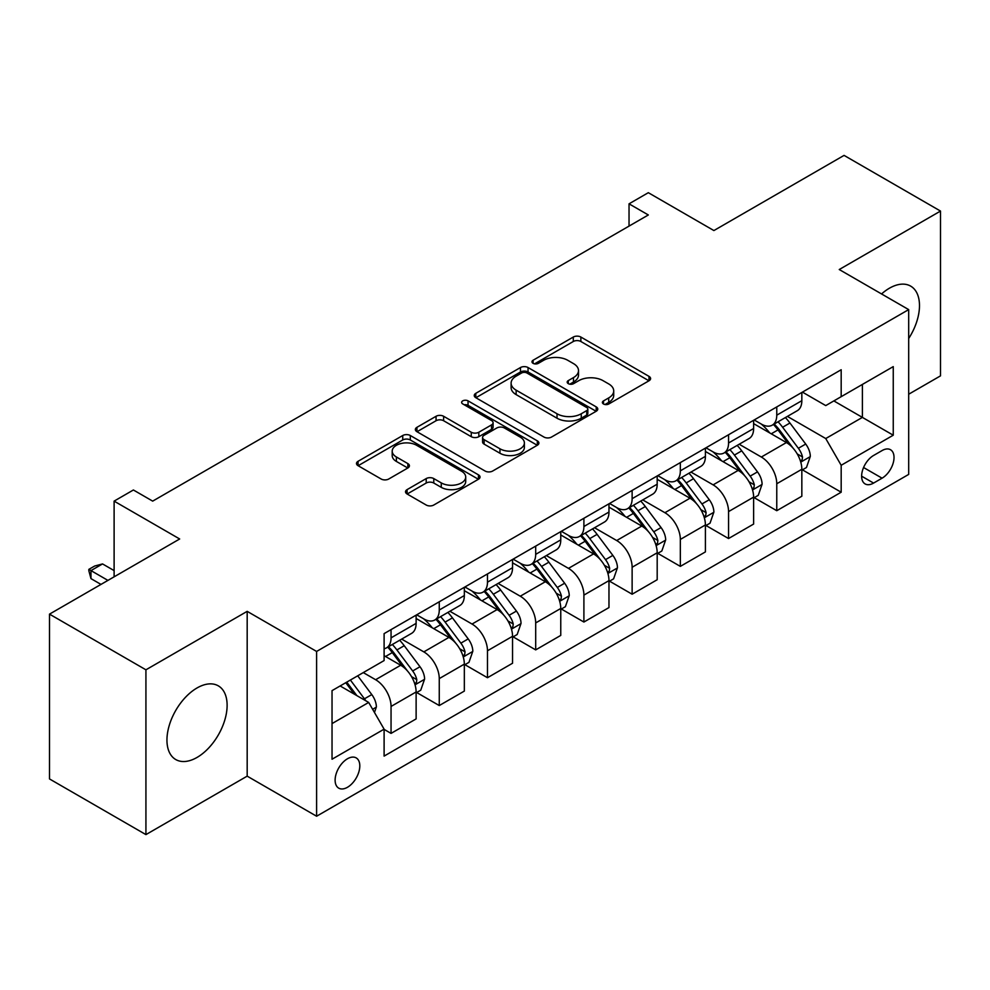<?xml version="1.0" encoding="UTF-8"?>
<svg xmlns="http://www.w3.org/2000/svg" width="990" height="990" viewBox="0 0 990 990"><rect width="100%" height="100%" fill="white"/><g stroke="black" fill="none" stroke-linecap="round" stroke-linejoin="round"><path stroke-width="1.49" d="M603.492 403.982A3.75 2.166 0 0 0 608.8 403.982L649.019 380.754A5.358 3.094 0 0 0 650.591 378.576A5.358 3.094 0 0 0 649.019 376.386L580.87 337.046A5.358 3.094 0 0 0 573.297 337.046L533.078 360.261A3.75 2.166 0 0 0 531.976 361.796A3.75 2.166 0 0 0 533.078 363.33A3.75 2.166 0 0 0 538.374 363.33L543.584 360.323A17.139 9.888 0 0 1 567.814 360.323L573.495 363.602A17.139 9.888 0 0 1 578.507 370.594A17.139 9.888 0 0 1 573.495 377.586L568.285 380.593A3.75 2.166 0 0 0 567.183 382.128A3.75 2.166 0 0 0 568.285 383.65A3.75 2.166 0 0 0 573.581 383.65L578.791 380.655A17.139 9.888 0 0 1 603.021 380.655L608.702 383.922A17.139 9.888 0 0 1 613.713 390.926A17.139 9.888 0 0 1 608.702 397.918L603.492 400.925A3.75 2.166 0 0 0 602.39 402.447A3.75 2.166 0 0 0 603.492 403.982L603.492 400.925M197.035 757.437A42.545 24.564 120 0 0 224.829 719.953A42.545 24.564 120 0 0 218.307 685.847A42.545 24.564 120 0 0 197.035 687.963A42.545 24.564 120 0 0 169.24 725.46A42.545 24.564 120 0 0 175.762 759.553A42.545 24.564 120 0 0 197.035 757.437M908.684 338.506A42.545 24.564 120 0 0 910.664 286.122A42.545 24.564 120 0 0 889.391 288.226A42.545 24.564 120 0 0 881.558 293.956M347.465 787.285A17.461 10.073 120 0 0 358.863 771.903A17.461 10.073 120 0 0 356.19 757.907A17.461 10.073 120 0 0 347.465 758.773A17.461 10.073 120 0 0 336.055 774.155A17.461 10.073 120 0 0 338.741 788.151A17.461 10.073 120 0 0 347.465 787.285M407.088 489.617A5.358 3.094 0 0 0 405.529 491.795A5.358 3.094 0 0 0 407.088 493.985L426.207 505.024A5.358 3.094 0 0 0 433.781 505.024L478.455 479.234A5.358 3.094 0 0 0 480.026 477.044A5.358 3.094 0 0 0 478.455 474.854L410.305 435.513A5.358 3.094 0 0 0 402.744 435.513L358.058 461.303A5.358 3.094 0 0 0 356.499 463.493A5.358 3.094 0 0 0 358.058 465.684L381.162 479.012A5.358 3.094 0 0 0 388.736 479.012L407.855 467.973A5.358 3.094 0 0 0 409.414 465.783A5.358 3.094 0 0 0 407.855 463.605L396.396 456.984A14.318 8.267 0 0 1 392.201 451.143A14.318 8.267 0 0 1 401.049 443.508A14.318 8.267 0 0 1 416.654 445.302L461.513 471.203A14.318 8.267 0 0 1 465.708 477.044A14.318 8.267 0 0 1 456.873 484.679A14.318 8.267 0 0 1 441.268 482.897L433.781 478.578A5.358 3.094 0 0 0 426.207 478.578L407.088 489.617L407.088 493.985M908.684 394.23L940.5 375.866L940.5 211.068L844.074 155.393L713.889 230.559L648.326 192.691L629.034 203.829L648.326 214.966L152.683 501.126L133.39 489.988L114.11 501.126L114.11 576.836M145.926 669.809L145.926 834.607L247.178 776.148L247.178 611.35L145.926 669.809L49.5 614.134L179.673 538.981L114.11 501.126M247.178 611.35L316.602 651.445L908.684 309.61L908.684 474.408L316.602 816.23L316.602 651.445M940.5 211.068L839.248 269.528L908.684 309.61M543.956 437.048A5.358 3.094 0 0 0 551.529 437.048L596.203 411.246A5.358 3.094 0 0 0 597.774 409.068A5.358 3.094 0 0 0 596.203 406.878L528.054 367.538A5.358 3.094 0 0 0 520.48 367.538L475.806 393.327A5.358 3.094 0 0 0 474.247 395.517A5.358 3.094 0 0 0 475.806 397.695L543.956 437.048M464.248 404.799A3.75 2.166 0 0 1 468.047 405.318L468.047 400.863L537.335 440.872A5.358 3.094 0 0 1 538.907 443.05A5.358 3.094 0 0 1 537.335 445.24L492.661 471.03A5.358 3.094 0 0 1 485.088 471.03L416.939 431.69L416.939 427.321A5.358 3.094 0 0 0 415.367 429.499A5.358 3.094 0 0 0 416.939 431.69M416.939 427.321L436.058 416.283A5.358 3.094 0 0 1 443.631 416.283L471.265 432.234A5.358 3.094 0 0 0 478.838 432.234L491.523 424.908A5.358 3.094 0 0 0 493.094 422.73A5.358 3.094 0 0 0 491.523 420.54L462.751 403.932A3.75 2.166 0 0 1 461.649 402.398A3.75 2.166 0 0 1 463.964 400.393A3.75 2.166 0 0 1 468.047 400.863M145.926 834.607L49.5 778.932L49.5 614.134M882.065 450.574L873.576 455.474A16.904 9.764 120 0 0 862.538 470.374A16.904 9.764 120 0 0 865.124 483.924A16.904 9.764 120 0 0 873.576 483.083L882.065 478.182A16.904 9.764 120 0 0 893.116 463.283A16.904 9.764 120 0 0 890.517 449.732A16.904 9.764 120 0 0 882.065 450.574M802.42 392.114L825.747 405.591L841.178 396.681L841.178 369.74L384.108 633.625L384.108 660.565L332.034 690.636L332.034 759.219L384.108 729.16L384.108 756.1L841.178 492.216L841.178 465.275L825.747 438.545L787.396 416.406M841.178 396.681L893.252 366.622L893.252 435.204L841.178 465.275M247.178 776.148L316.602 816.23M629.034 203.829L629.034 226.104M833.852 400.913L862.389 417.396L862.389 384.429L893.252 366.622M825.747 438.545L862.389 417.396L893.252 435.204M332.034 723.591L368.676 702.442L340.139 685.959M384.108 729.383L391.05 733.392L391.05 706.439A21.817 12.598 -120 0 0 375.618 679.722L363.281 672.594M391.05 733.392L416.122 718.913L416.122 691.973A21.817 12.598 -120 0 0 400.69 665.243L384.108 655.677M416.703 692.53L439.263 705.548L439.263 678.608A21.817 12.598 -120 0 0 423.831 651.89L401.68 639.095M439.263 705.548L464.335 691.082L464.335 664.129A21.817 12.598 -120 0 0 448.903 637.412L416.122 618.478M464.916 664.686L487.476 677.717L487.476 650.777A21.817 12.598 -120 0 0 472.044 624.047L449.893 611.263M487.476 677.717L512.548 663.238L512.548 636.298A21.817 12.598 -120 0 0 497.116 609.58L464.335 590.646M513.129 636.855L535.689 649.885L535.689 622.933A21.817 12.598 -120 0 0 520.27 596.215L498.106 583.419M535.689 649.885L560.761 635.407L560.761 608.466A21.817 12.598 -120 0 0 545.341 581.736L512.548 562.815M561.342 609.023L583.902 622.042L583.902 595.101A21.817 12.598 -120 0 0 568.483 568.371L546.332 555.588M583.902 622.042L608.974 607.575L608.974 580.623A21.817 12.598 -120 0 0 593.554 553.905L560.761 534.971M609.555 581.179L632.127 594.21L632.127 567.258A21.817 12.598 -120 0 0 616.696 540.54L594.544 527.757M632.127 594.21L657.187 579.732L657.187 552.791A21.817 12.598 -120 0 0 641.768 526.061L608.974 507.14M657.768 553.348L680.34 566.379L680.34 539.426A21.817 12.598 -120 0 0 664.909 512.709L642.758 499.913M680.34 566.379L705.412 551.9L705.412 524.947A21.817 12.598 -120 0 0 689.981 498.23L657.187 479.296M705.981 525.504L728.553 538.535L728.553 511.595A21.817 12.598 -120 0 0 713.122 484.865L690.971 472.082M728.553 538.535L753.625 524.057L753.625 497.116A21.817 12.598 -120 0 0 738.193 470.399L705.412 451.465M754.194 497.673L776.766 510.704L776.766 483.751A21.817 12.598 -120 0 0 761.335 457.034L739.184 444.238M776.766 510.704L801.838 496.225L801.838 469.285A21.817 12.598 -120 0 0 786.407 442.555L753.625 423.633M754.194 419.958L761.335 424.079A21.817 12.598 -120 0 0 772.25 425.156A21.817 12.598 -120 0 0 776.766 415.169L776.766 406.927M705.981 447.789L713.122 451.91A21.817 12.598 -120 0 0 724.037 452.987A21.817 12.598 -120 0 0 728.553 443L728.553 434.759M657.768 475.621L664.909 479.742A21.817 12.598 -120 0 0 675.811 480.831A21.817 12.598 -120 0 0 680.34 470.832L680.34 462.602M609.555 503.464L616.696 507.585A21.817 12.598 -120 0 0 627.598 508.662A21.817 12.598 -120 0 0 632.127 498.675L632.127 490.434M561.342 531.296L568.483 535.417A21.817 12.598 -120 0 0 579.385 536.493A21.817 12.598 -120 0 0 583.902 526.507L583.902 518.265M513.129 559.14L520.27 563.248A21.817 12.598 -120 0 0 531.172 564.337A21.817 12.598 -120 0 0 535.689 554.351L535.689 546.109M464.916 586.971L472.044 591.092A21.817 12.598 -120 0 0 482.959 592.168A21.817 12.598 -120 0 0 487.476 582.182L487.476 573.94M416.703 614.802L423.831 618.923A21.817 12.598 -120 0 0 434.746 620.012A21.817 12.598 -120 0 0 439.263 610.013L439.263 601.784M802.42 469.842L841.178 492.216M772.25 425.156L797.321 410.677A21.817 12.598 -120 0 0 801.838 400.69L801.838 392.448M724.037 452.987L749.108 438.521A21.817 12.598 -120 0 0 753.625 428.522L753.625 420.292M675.811 480.831L700.883 466.352A21.817 12.598 -120 0 0 705.412 456.365L705.412 448.124M627.598 508.662L652.67 494.183A21.817 12.598 -120 0 0 657.187 484.197L657.187 475.955M579.385 536.493L604.457 522.027A21.817 12.598 -120 0 0 608.974 512.04L608.974 503.799M531.172 564.337L556.244 549.858A21.817 12.598 -120 0 0 560.761 539.872L560.761 531.63M482.959 592.168L508.031 577.702A21.817 12.598 -120 0 0 512.548 567.703L512.548 559.474M434.746 620.012L459.818 605.534A21.817 12.598 -120 0 0 464.335 595.547L464.335 587.305M384.108 648.722A21.817 12.598 -120 0 0 386.533 647.844L411.605 633.365A21.817 12.598 -120 0 0 416.122 623.378L416.122 615.136M386.533 647.844A21.817 12.598 -120 0 0 391.05 637.857L391.05 629.615M368.676 702.442L384.108 729.16M604.989 404.514L608.702 402.373A17.139 9.888 0 0 0 613.713 395.381L613.713 390.926M578.507 370.594L578.507 375.049A17.139 9.888 0 0 1 573.495 382.041L569.782 384.182M648.945 380.804L580.87 341.5A5.358 3.094 0 0 0 573.297 341.5L534.575 363.85M596.141 411.296L528.054 371.993A5.358 3.094 0 0 0 520.48 371.993L475.881 397.745M586.736 410.59A3.75 2.166 0 0 0 587.837 409.068A3.75 2.166 0 0 0 586.736 407.534L526.928 372.995A3.75 2.166 0 0 0 521.619 372.995L516.136 376.163A17.139 9.888 0 0 0 511.112 383.167A17.139 9.888 0 0 0 516.136 390.159L557.024 413.771A17.139 9.888 0 0 0 581.254 413.771L586.736 410.59L586.736 415.045A3.75 2.166 0 0 0 587.837 413.523L587.837 409.068M511.112 383.167L511.112 387.622A17.139 9.888 0 0 0 516.136 394.614L516.136 390.159M586.736 415.045L581.254 418.213A17.139 9.888 0 0 1 557.024 418.213L516.136 394.614M417.013 431.727L436.058 420.738L436.058 416.283M493.094 422.73L493.094 427.185A5.358 3.094 0 0 1 491.523 429.363L478.838 436.689A5.358 3.094 0 0 1 471.265 436.689L443.631 420.738A5.358 3.094 0 0 0 436.058 420.738M468.047 405.318L537.261 445.277M499.95 448.792A14.318 8.267 0 0 0 515.555 450.586A14.318 8.267 0 0 0 524.391 442.951A14.318 8.267 0 0 0 520.196 437.097L504.393 427.977A5.358 3.094 0 0 0 496.819 427.977L484.135 435.291A5.358 3.094 0 0 0 482.575 437.481A5.358 3.094 0 0 0 484.135 439.671L499.95 448.792L499.95 453.247A14.318 8.267 0 0 0 515.555 455.041A14.318 8.267 0 0 0 524.391 447.406L524.391 442.951M482.575 437.481L482.575 441.936A5.358 3.094 0 0 0 484.135 444.126L484.135 439.671M499.95 453.247L484.135 444.126M465.708 477.044L465.708 481.499A14.318 8.267 0 0 1 456.873 489.134A14.318 8.267 0 0 1 441.268 487.352L433.781 483.033A5.358 3.094 0 0 0 426.207 483.033L407.162 494.022M392.201 451.143L392.201 455.598A14.318 8.267 0 0 0 396.396 461.439L396.396 456.984M407.781 468.01L396.396 461.439M478.393 479.271L410.305 439.968A5.358 3.094 0 0 0 402.744 439.968L358.132 465.721M801.838 470.176L806.466 467.503L810.315 456.365A14.454 8.341 -120 0 0 805.712 444.052L789.946 423.015A41.728 24.094 -120 0 0 785.392 417.557M769.725 432.927A41.728 24.094 -120 0 0 761.174 423.98M800.514 461.315L802.197 459.496L802.519 456.984A14.454 8.341 -120 0 0 798.373 448.284L782.62 427.247A41.728 24.094 -120 0 0 778.066 421.789M774.18 424.029A34.638 19.998 60 0 1 779.873 430.502L793.2 448.309M773.438 424.463A41.728 24.094 60 0 1 777.991 429.92L788.473 443.904M753.625 498.007L758.253 495.334L762.102 484.197A14.454 8.341 -120 0 0 757.499 471.896L741.733 450.846A41.728 24.094 -120 0 0 737.179 445.401M721.5 460.758A41.728 24.094 -120 0 0 712.961 451.811M752.301 489.159L753.984 487.34L754.306 484.815A14.454 8.341 -120 0 0 750.16 476.116L734.407 455.078A41.728 24.094 -120 0 0 729.853 449.633M725.967 451.873A34.638 19.998 60 0 1 731.647 458.333L744.987 476.141M725.225 452.306A41.728 24.094 60 0 1 729.779 457.751L740.248 471.747M705.412 525.839L710.04 523.165L713.889 512.04A14.454 8.341 -120 0 0 709.273 499.727L693.52 478.69A41.728 24.094 -120 0 0 688.966 473.232M673.287 488.59A41.728 24.094 -120 0 0 664.748 479.655M704.088 516.99L705.771 515.171L706.093 512.647A14.454 8.341 -120 0 0 701.947 503.96L686.194 482.922A41.728 24.094 -120 0 0 681.64 477.465M677.754 479.704A34.638 19.998 60 0 1 683.434 486.177L696.774 503.972M677.012 480.138A41.728 24.094 60 0 1 681.566 485.595L692.035 499.579M657.187 553.682L661.827 551.009L665.676 539.872A14.454 8.341 -120 0 0 661.06 527.559L645.307 506.521A41.728 24.094 -120 0 0 640.753 501.076M625.074 516.433A41.728 24.094 -120 0 0 616.535 507.486M655.875 544.822L657.558 543.015L657.867 540.49A14.454 8.341 -120 0 0 653.734 531.791L637.981 510.753A41.728 24.094 -120 0 0 633.427 505.308M629.541 507.548A34.638 19.998 60 0 1 635.221 514.008L648.561 531.816M628.798 507.969A41.728 24.094 60 0 1 633.353 513.426L643.822 527.41M608.974 581.514L613.602 578.841L617.463 567.703A14.454 8.341 -120 0 0 612.847 555.402L597.094 534.365A41.728 24.094 -120 0 0 592.54 528.908M576.861 544.265A41.728 24.094 -120 0 0 568.322 535.33M607.662 572.666L609.345 570.846L609.654 568.322A14.454 8.341 -120 0 0 605.521 559.635L589.755 538.597A41.728 24.094 -120 0 0 585.214 533.14M581.328 535.38A34.638 19.998 60 0 1 587.008 541.839L600.348 559.647M580.573 535.813A41.728 24.094 60 0 1 585.127 541.27L595.609 555.254M560.761 609.357L565.389 606.684L569.25 595.547A14.454 8.341 -120 0 0 564.634 583.234L548.881 562.196A41.728 24.094 -120 0 0 544.327 556.739M528.648 572.109A41.728 24.094 -120 0 0 520.109 563.162M559.449 600.497L561.132 598.678L561.441 596.166A14.454 8.341 -120 0 0 557.308 587.466L541.542 566.429A41.728 24.094 -120 0 0 536.988 560.971M533.115 563.211A34.638 19.998 60 0 1 538.795 569.683L552.135 587.491M532.36 563.644A41.728 24.094 60 0 1 536.914 569.101L547.396 583.085M512.548 637.189L517.176 634.516L521.037 623.378A14.454 8.341 -120 0 0 516.421 611.077L500.655 590.028A41.728 24.094 -120 0 0 496.114 584.583M480.435 599.94A41.728 24.094 -120 0 0 471.896 590.993M511.236 628.341L512.919 626.521L513.228 623.997A14.454 8.341 -120 0 0 509.095 615.297L493.329 594.26A41.728 24.094 -120 0 0 488.775 588.815M484.902 591.055A34.638 19.998 60 0 1 490.582 597.514L503.922 615.322M484.147 591.488A41.728 24.094 60 0 1 488.701 596.933L499.183 610.929M464.335 665.02L468.963 662.347L472.824 651.222A14.454 8.341 -120 0 0 468.208 638.909L452.442 617.871A41.728 24.094 -120 0 0 447.888 612.414M432.222 627.771A41.728 24.094 -120 0 0 423.671 618.837M463.023 656.172L464.694 654.353L465.015 651.828A14.454 8.341 -120 0 0 460.882 643.141L445.116 622.104A41.728 24.094 -120 0 0 440.562 616.646M436.677 618.886A34.638 19.998 60 0 1 442.369 625.358L455.709 643.154M435.934 619.319A41.728 24.094 60 0 1 440.488 624.777L450.97 638.76M416.122 692.864L420.75 690.191L424.611 679.053A14.454 8.341 -120 0 0 419.995 666.74L404.229 645.703A41.728 24.094 -120 0 0 399.675 640.258M414.81 684.003L416.481 682.197L416.802 679.672A14.454 8.341 -120 0 0 412.669 670.973L396.903 649.935A41.728 24.094 -120 0 0 392.349 644.49M388.464 646.73A34.638 19.998 60 0 1 394.156 653.19L407.496 670.997M387.721 647.151A41.728 24.094 60 0 1 392.275 652.608L402.757 666.592M374.468 712.454L376.386 706.885A14.454 8.341 -120 0 0 371.782 694.584L357.712 675.811M365.768 700.759A14.454 8.341 -120 0 0 364.444 698.816L350.386 680.043M346.76 682.135L356.87 695.624M345.757 682.716L354.333 694.151M114.11 570.599L102.539 563.929L90.969 570.599L107.935 580.4M90.969 578.618L88.84 570.71L88.84 569.374L90.969 570.599L90.969 578.618L100.992 584.409M88.84 569.374L94.632 566.045L102.539 563.929M375.618 679.722L400.69 665.243M423.831 651.89L448.903 637.412M472.044 624.047L497.116 609.58M520.27 596.215L545.341 581.736M568.483 568.371L593.554 553.905M616.696 540.54L641.768 526.061M664.909 512.709L689.981 498.23M713.122 484.865L738.193 470.399M761.335 457.034L786.407 442.555M776.766 415.169L801.838 400.69M776.766 483.751L801.838 469.285M728.553 511.595L753.625 497.116M728.553 443L753.625 428.522M680.34 539.426L705.412 524.947M680.34 470.832L705.412 456.365M632.127 567.258L657.187 552.791M632.127 498.675L657.187 484.197M583.902 595.101L608.974 580.623M583.902 526.507L608.974 512.04M535.689 622.933L560.761 608.466M535.689 554.351L560.761 539.872M487.476 650.777L512.548 636.298M487.476 582.182L512.548 567.703M439.263 678.608L464.335 664.129M439.263 610.013L464.335 595.547M391.05 706.439L416.122 691.973M391.05 637.857L416.122 623.378M863.565 467.515L882.065 478.182M861.622 476.178L873.576 483.083M608.702 402.373L608.702 397.918M568.285 383.65L568.285 380.593M573.495 382.041L573.495 377.586M533.078 363.33L533.078 360.261M573.297 341.5L573.297 337.046M580.87 341.5L580.87 337.046M649.019 380.754L649.019 376.386M475.806 397.695L475.806 393.327M520.48 371.993L520.48 367.538M528.054 371.993L528.054 367.538M596.203 411.246L596.203 406.878M557.024 418.213L557.024 413.771M581.254 418.213L581.254 413.771M443.631 420.738L443.631 416.283M471.265 436.689L471.265 432.234M478.838 436.689L478.838 432.234M491.523 429.363L491.523 424.908M537.335 445.24L537.335 440.872M426.207 483.033L426.207 478.578M433.781 483.033L433.781 478.578M441.268 487.352L441.268 482.897M407.855 467.973L407.855 463.605M358.058 465.684L358.058 461.303M402.744 439.968L402.744 435.513M410.305 439.968L410.305 435.513M478.455 479.234L478.455 474.854M800.762 462.107L810.228 456.637M782.62 427.247L789.946 423.015M771.26 433.806L777.991 429.92M798.373 448.284L805.712 444.052M797.235 453.927L802.519 456.984M752.536 489.951L762.015 484.481M734.407 455.078L741.733 450.846M723.034 461.649L729.779 457.751M750.16 476.116L757.499 471.896M749.022 481.771L754.306 484.815M704.323 517.782L713.802 512.313M686.194 482.922L693.52 478.69M674.821 489.481L681.566 485.595M701.947 503.96L709.273 499.727M700.809 509.603L706.093 512.647M656.11 545.614L665.577 540.156M637.981 510.753L645.307 506.521M626.608 517.312L633.353 513.426M653.734 531.791L661.06 527.559M652.596 537.434L657.867 540.49M607.897 573.457L617.364 567.988M589.755 538.597L597.094 534.365M578.395 545.156L585.127 541.27M605.521 559.635L612.847 555.402M604.37 565.278L609.654 568.322M559.684 601.289L569.151 595.819M541.542 566.429L548.881 562.196M530.182 572.987L536.914 569.101M557.308 587.466L564.634 583.234M556.157 593.109L561.441 596.166M511.471 629.133L520.938 623.663M493.329 594.26L500.655 590.028M481.969 600.831L488.701 596.933M509.095 615.297L516.421 611.077M507.944 620.953L513.228 623.997M463.258 656.964L472.725 651.494M445.116 622.104L452.442 617.871M433.756 628.662L440.488 624.777M460.882 643.141L468.208 638.909M459.731 648.784L465.015 651.828M415.045 684.795L424.512 679.338M396.903 649.935L404.229 645.703M385.543 656.494L392.275 652.608M412.669 670.973L419.995 666.74M411.518 676.615L416.802 679.672M372.636 709.285L376.299 707.169M364.444 698.816L371.782 694.584"/></g></svg>
